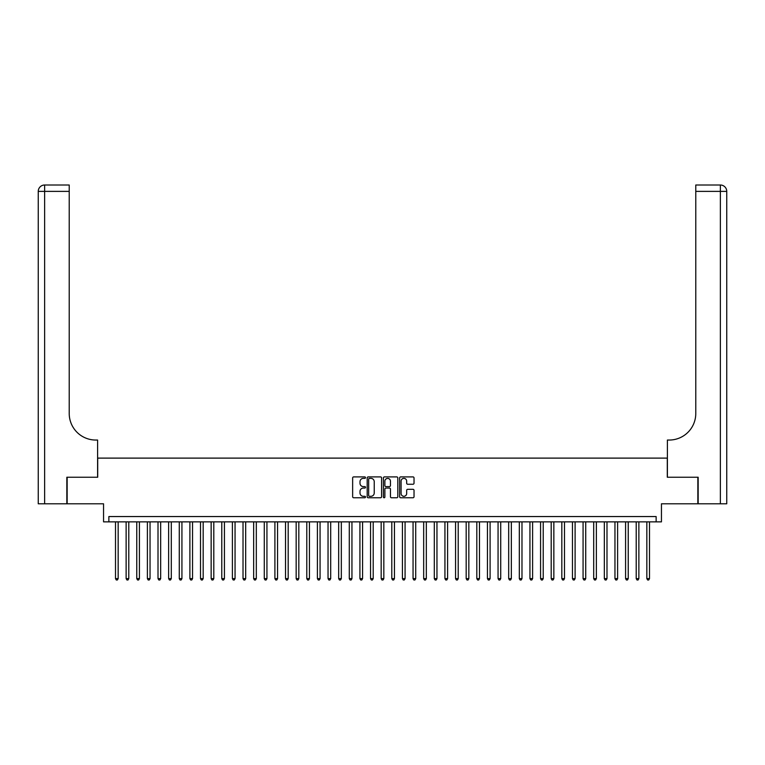 <?xml version="1.0" encoding="UTF-8"?>
<svg xmlns="http://www.w3.org/2000/svg" width="765" height="765" viewBox="0 0 765 765"><rect width="100%" height="100%" fill="white"/><g stroke="black" fill="none" stroke-linecap="round" stroke-linejoin="round"><path stroke-width="1.15" d="M365.498 477.628A0.727 0.727 0 0 0 364.771 476.901L353.688 476.901A1.042 1.042 0 0 0 352.646 477.943L352.646 496.724A1.042 1.042 0 0 0 353.688 497.766L364.771 497.766A0.727 0.727 0 0 0 365.498 497.03A0.727 0.727 0 0 0 364.771 496.303L363.337 496.303A3.337 3.337 0 0 1 359.999 492.966L359.999 491.398A3.337 3.337 0 0 1 363.337 488.06L364.771 488.06A0.727 0.727 0 0 0 365.498 487.334A0.727 0.727 0 0 0 364.771 486.597L363.337 486.597A3.337 3.337 0 0 1 359.999 483.26L359.999 481.701A3.337 3.337 0 0 1 363.337 478.364L364.771 478.364A0.727 0.727 0 0 0 365.498 477.628M412.985 484.255A1.042 1.042 0 0 0 414.028 483.212L414.028 477.943A1.042 1.042 0 0 0 412.985 476.901L400.678 476.901A1.042 1.042 0 0 0 399.636 477.943L399.636 496.724A1.042 1.042 0 0 0 400.678 497.766L412.985 497.766A1.042 1.042 0 0 0 414.028 496.724L414.028 490.355A1.042 1.042 0 0 0 412.985 489.313L407.716 489.313A1.042 1.042 0 0 0 406.674 490.355L406.674 493.511A2.792 2.792 0 0 1 403.882 496.303A2.792 2.792 0 0 1 401.09 493.511L401.09 481.156A2.792 2.792 0 0 1 403.882 478.364A2.792 2.792 0 0 1 406.674 481.156L406.674 483.212A1.042 1.042 0 0 0 407.716 484.255L412.985 484.255M656.14 521.864L661.448 521.864L661.448 503.8L697.843 503.8L697.843 477.236L667.29 477.236L667.29 458.111L97.71 458.111L97.71 477.236L67.157 477.236L67.157 503.8L103.552 503.8L103.552 521.864L656.14 521.864L656.14 516.557L108.86 516.557L108.86 521.864M381.592 477.943A1.042 1.042 0 0 0 380.54 476.901L368.233 476.901A1.042 1.042 0 0 0 367.19 477.943L367.19 496.724A1.042 1.042 0 0 0 368.233 497.766L380.54 497.766A1.042 1.042 0 0 0 381.592 496.724L381.592 477.943M384.46 476.901L396.767 476.901A1.042 1.042 0 0 1 397.81 477.943L397.81 496.724A1.042 1.042 0 0 1 396.767 497.766L391.498 497.766A1.042 1.042 0 0 1 390.456 496.724L390.456 489.103A1.042 1.042 0 0 0 389.414 488.06L385.914 488.06A1.042 1.042 0 0 0 384.872 489.103L384.872 497.03A0.727 0.727 0 0 1 384.145 497.766A0.727 0.727 0 0 1 383.408 497.03L383.408 477.943A1.042 1.042 0 0 1 384.46 476.901M369.38 478.364A0.727 0.727 0 0 0 368.654 479.091L368.654 495.577A0.727 0.727 0 0 0 369.38 496.303L370.891 496.303A3.337 3.337 0 0 0 374.238 492.966L374.238 481.701A3.337 3.337 0 0 0 370.891 478.364L369.38 478.364M390.456 481.204A2.792 2.792 0 0 0 387.664 478.412A2.792 2.792 0 0 0 384.872 481.204L384.872 485.555A1.042 1.042 0 0 0 385.914 486.597L389.414 486.597A1.042 1.042 0 0 0 390.456 485.555L390.456 481.204M115.505 521.864L115.505 578.617L118.164 578.617L118.164 521.864M118.164 578.617L117.361 579.994L116.299 579.994L115.505 578.617M66.832 477.236L97.604 477.236L97.604 440.047L95.797 440.047A26.565 26.565 0 0 1 69.223 413.473L69.223 191.384L44.628 191.384L44.628 503.8L66.832 503.8L66.832 477.236M44.628 503.8L38.25 503.8L38.25 191.384A6.378 6.378 0 0 1 44.628 185.006L69.223 185.006L69.223 191.384M38.25 440.047L38.25 191.384L44.628 191.384L44.628 185.006M95.797 440.047A26.565 26.565 0 0 1 69.223 413.473M698.168 477.236L667.396 477.236L667.396 440.047L669.203 440.047A26.565 26.565 0 0 0 695.777 413.473L695.777 185.006L720.372 185.006A6.378 6.378 0 0 1 726.75 191.384L726.75 503.8L698.168 503.8L698.168 477.236M669.203 440.047A26.565 26.565 0 0 0 695.777 413.473M726.75 191.384A6.378 6.378 0 0 0 720.372 185.006A6.378 6.378 0 0 1 726.75 191.384L695.777 191.384M126.129 521.864L126.129 578.617L128.788 578.617L128.788 521.864M128.788 578.617L127.994 579.994L126.933 579.994L126.129 578.617M136.763 521.864L136.763 578.617L139.412 578.617L139.412 521.864M139.412 578.617L138.618 579.994L137.557 579.994L136.763 578.617M147.387 521.864L147.387 578.617L150.045 578.617L150.045 521.864M150.045 578.617L149.242 579.994L148.181 579.994L147.387 578.617M158.011 521.864L158.011 578.617L160.669 578.617L160.669 521.864M160.669 578.617L159.875 579.994L158.814 579.994L158.011 578.617M168.635 521.864L168.635 578.617L171.293 578.617L171.293 521.864M171.293 578.617L170.499 579.994L169.438 579.994L168.635 578.617M179.268 521.864L179.268 578.617L181.927 578.617L181.927 521.864M181.927 578.617L181.123 579.994L180.062 579.994L179.268 578.617M189.892 521.864L189.892 578.617L192.551 578.617L192.551 521.864M192.551 578.617L191.747 579.994L190.686 579.994L189.892 578.617M200.516 521.864L200.516 578.617L203.174 578.617L203.174 521.864M203.174 578.617L202.381 579.994L201.319 579.994L200.516 578.617M211.15 521.864L211.15 578.617L213.798 578.617L213.798 521.864M213.798 578.617L213.005 579.994L211.943 579.994L211.15 578.617M221.773 521.864L221.773 578.617L224.432 578.617L224.432 521.864M224.432 578.617L223.629 579.994L222.567 579.994L221.773 578.617M232.397 521.864L232.397 578.617L235.056 578.617L235.056 521.864M235.056 578.617L234.262 579.994L233.191 579.994L232.397 578.617M243.021 521.864L243.021 578.617L245.68 578.617L245.68 521.864M245.68 578.617L244.886 579.994L243.825 579.994L243.021 578.617M253.655 521.864L253.655 578.617L256.313 578.617L256.313 521.864M256.313 578.617L255.51 579.994L254.449 579.994L253.655 578.617M264.279 521.864L264.279 578.617L266.937 578.617L266.937 521.864M266.937 578.617L266.134 579.994L265.072 579.994L264.279 578.617M274.903 521.864L274.903 578.617L277.561 578.617L277.561 521.864M277.561 578.617L276.767 579.994L275.706 579.994L274.903 578.617M285.536 521.864L285.536 578.617L288.185 578.617L288.185 521.864M288.185 578.617L287.391 579.994L286.33 579.994L285.536 578.617M296.16 521.864L296.16 578.617L298.819 578.617L298.819 521.864M298.819 578.617L298.015 579.994L296.954 579.994L296.16 578.617M306.784 521.864L306.784 578.617L309.443 578.617L309.443 521.864M309.443 578.617L308.649 579.994L307.578 579.994L306.784 578.617M317.408 521.864L317.408 578.617L320.066 578.617L320.066 521.864M320.066 578.617L319.273 579.994L318.211 579.994L317.408 578.617M328.042 521.864L328.042 578.617L330.69 578.617L330.69 521.864M330.69 578.617L329.897 579.994L328.835 579.994L328.042 578.617M338.666 521.864L338.666 578.617L341.324 578.617L341.324 521.864M341.324 578.617L340.521 579.994L339.459 579.994L338.666 578.617M349.289 521.864L349.289 578.617L351.948 578.617L351.948 521.864M351.948 578.617L351.154 579.994L350.093 579.994L349.289 578.617M359.923 521.864L359.923 578.617L362.572 578.617L362.572 521.864M362.572 578.617L361.778 579.994L360.717 579.994L359.923 578.617M370.547 521.864L370.547 578.617L373.205 578.617L373.205 521.864M373.205 578.617L372.402 579.994L371.341 579.994L370.547 578.617M381.171 521.864L381.171 578.617L383.829 578.617L383.829 521.864M383.829 578.617L383.036 579.994L381.965 579.994L381.171 578.617M391.795 521.864L391.795 578.617L394.453 578.617L394.453 521.864M394.453 578.617L393.659 579.994L392.598 579.994L391.795 578.617M402.428 521.864L402.428 578.617L405.077 578.617L405.077 521.864M405.077 578.617L404.283 579.994L403.222 579.994L402.428 578.617M413.052 521.864L413.052 578.617L415.711 578.617L415.711 521.864M415.711 578.617L414.907 579.994L413.846 579.994L413.052 578.617M423.676 521.864L423.676 578.617L426.334 578.617L426.334 521.864M426.334 578.617L425.541 579.994L424.479 579.994L423.676 578.617M434.31 521.864L434.31 578.617L436.958 578.617L436.958 521.864M436.958 578.617L436.165 579.994L435.103 579.994L434.31 578.617M444.934 521.864L444.934 578.617L447.592 578.617L447.592 521.864M447.592 578.617L446.789 579.994L445.727 579.994L444.934 578.617M455.558 521.864L455.558 578.617L458.216 578.617L458.216 521.864M458.216 578.617L457.422 579.994L456.351 579.994L455.558 578.617M466.181 521.864L466.181 578.617L468.84 578.617L468.84 521.864M468.84 578.617L468.046 579.994L466.985 579.994L466.181 578.617M476.815 521.864L476.815 578.617L479.464 578.617L479.464 521.864M479.464 578.617L478.67 579.994L477.609 579.994L476.815 578.617M487.439 521.864L487.439 578.617L490.097 578.617L490.097 521.864M490.097 578.617L489.294 579.994L488.233 579.994L487.439 578.617M498.063 521.864L498.063 578.617L500.721 578.617L500.721 521.864M500.721 578.617L499.927 579.994L498.866 579.994L498.063 578.617M508.687 521.864L508.687 578.617L511.345 578.617L511.345 521.864M511.345 578.617L510.551 579.994L509.49 579.994L508.687 578.617M519.32 521.864L519.32 578.617L521.979 578.617L521.979 521.864M521.979 578.617L521.175 579.994L520.114 579.994L519.32 578.617M529.944 521.864L529.944 578.617L532.603 578.617L532.603 521.864M532.603 578.617L531.809 579.994L530.738 579.994L529.944 578.617M540.568 521.864L540.568 578.617L543.227 578.617L543.227 521.864M543.227 578.617L542.433 579.994L541.371 579.994L540.568 578.617M551.202 521.864L551.202 578.617L553.85 578.617L553.85 521.864M553.85 578.617L553.057 579.994L551.995 579.994L551.202 578.617M561.826 521.864L561.826 578.617L564.484 578.617L564.484 521.864M564.484 578.617L563.681 579.994L562.619 579.994L561.826 578.617M572.45 521.864L572.45 578.617L575.108 578.617L575.108 521.864M575.108 578.617L574.314 579.994L573.253 579.994L572.45 578.617M583.073 521.864L583.073 578.617L585.732 578.617L585.732 521.864M585.732 578.617L584.938 579.994L583.877 579.994L583.073 578.617M593.707 521.864L593.707 578.617L596.365 578.617L596.365 521.864M596.365 578.617L595.562 579.994L594.501 579.994L593.707 578.617M604.331 521.864L604.331 578.617L606.989 578.617L606.989 521.864M606.989 578.617L606.186 579.994L605.125 579.994L604.331 578.617M614.955 521.864L614.955 578.617L617.613 578.617L617.613 521.864M617.613 578.617L616.819 579.994L615.758 579.994L614.955 578.617M625.588 521.864L625.588 578.617L628.237 578.617L628.237 521.864M628.237 578.617L627.443 579.994L626.382 579.994L625.588 578.617M636.212 521.864L636.212 578.617L638.871 578.617L638.871 521.864M638.871 578.617L638.067 579.994L637.006 579.994L636.212 578.617M646.836 521.864L646.836 578.617L649.495 578.617L649.495 521.864M649.495 578.617L648.701 579.994L647.639 579.994L646.836 578.617M720.372 503.8L720.372 185.006"/></g></svg>
